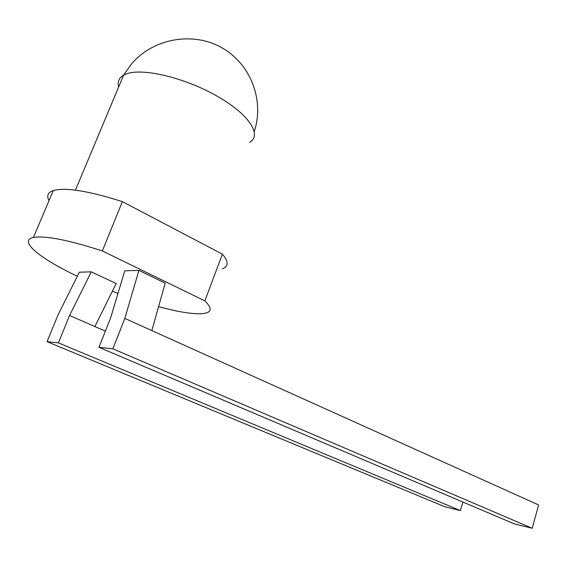 <?xml version="1.0" encoding="UTF-8"?>
<svg xmlns="http://www.w3.org/2000/svg" width="567" height="567" viewBox="0 0 567 567"><rect width="100%" height="100%" fill="white"/><g stroke="black" fill="none" stroke-linecap="round" stroke-linejoin="round"><path stroke-width="0.85" d="M49.017 200.661C46.437 195.778 47.869 192.404 53.319 190.533C65.616 187.223 88.629 190.916 122.366 201.618L102.358 250.947C68.253 239.947 45.268 235.461 33.382 237.474C17.683 240.677 40.576 258.935 77.318 276.235M122.366 201.618L222.384 254.136L204.857 300.886C211.59 307.442 211.902 311.524 205.786 313.126C197.018 314.947 181.284 312.778 158.59 306.627M117.993 293.401L112.365 291.261M204.857 300.886L102.358 250.947M222.384 254.136C228.692 261.55 228.671 266.462 222.314 268.864M98.956 347.309L112.861 348.818L532.2 528.267L514.219 523.844L98.956 347.309L110.714 317.669L124.768 270.813L138.929 270.381L165.188 283.139L151.85 330.604L124.818 318.42L138.929 270.381M91.294 271.841L79.33 272.203L58.047 314.869L47.054 341.653L58.401 342.886L69.564 315.486L91.294 271.841L116.185 283.55L94.873 326.549L69.564 315.486M112.861 348.818L124.818 318.42M532.2 528.267L538.65 504.963L151.85 330.604M58.401 342.886L460.369 510.591L444.918 506.792L47.054 341.653M105.37 331.135L94.873 326.549M460.369 510.591L462.899 502.022M118.638 87.006C117.291 81.875 118.942 77.941 123.585 75.198L126.15 74.015C142.154 67.551 184.771 77.651 216.863 96.007C249.111 114.286 262.209 134.918 249.785 142.246M53.319 190.533L33.382 237.474M75.425 190.158L123.585 75.198L131.19 64.312C153.232 37.975 193.694 31.213 222.477 48.117C251.408 64.836 264.371 101.068 254.292 131.48"/></g></svg>
